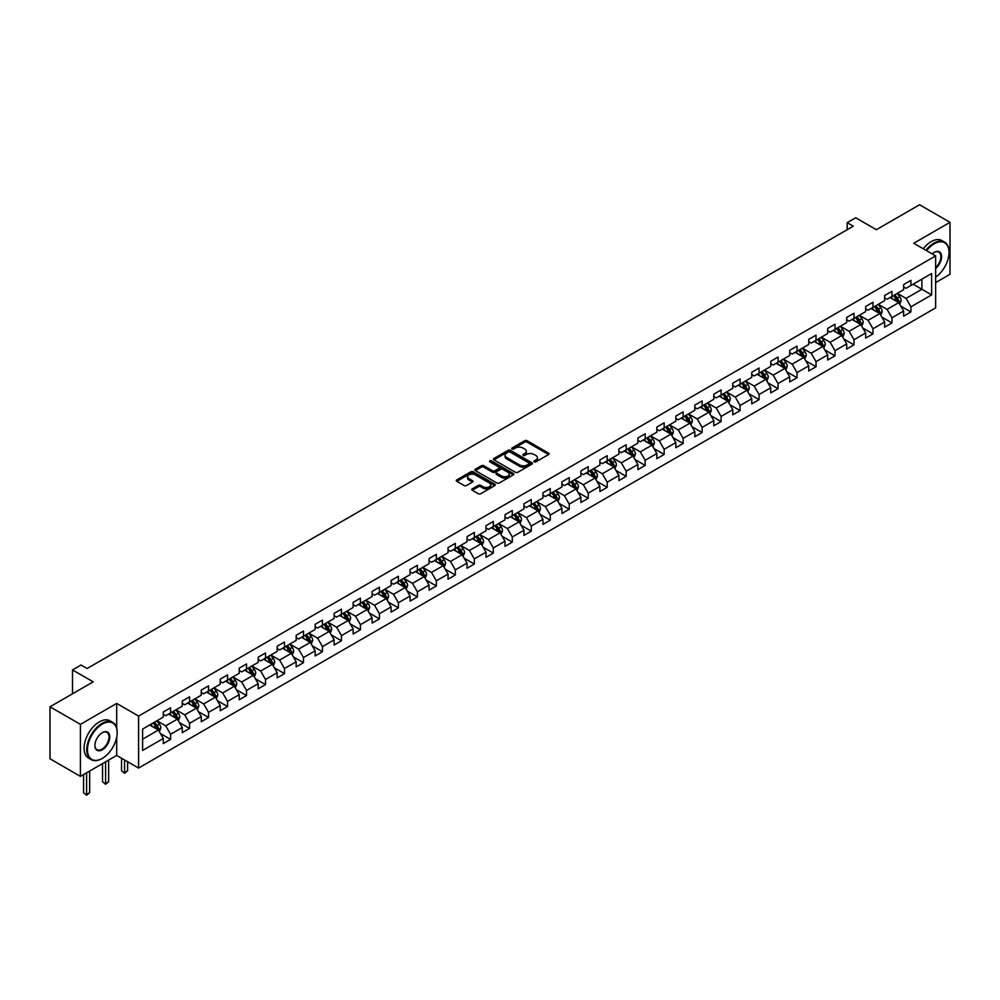 <?xml version="1.0" encoding="UTF-8"?>
<svg xmlns="http://www.w3.org/2000/svg" width="1000" height="1000" viewBox="0 0 1000 1000"><rect width="100%" height="100%" fill="white"/><g stroke="black" fill="none" stroke-linecap="round" stroke-linejoin="round"><path stroke-width="1.5" d="M534.225 461.838A1.188 0.688 0 0 0 535.9 461.838L548.587 454.513A1.688 0.975 0 0 0 549.087 453.825A1.688 0.975 0 0 0 548.587 453.137L527.087 440.725A1.688 0.975 0 0 0 524.7 440.725L512.013 448.05A1.188 0.688 0 0 0 513.688 449.012L515.325 448.062A5.4 3.125 0 0 1 522.975 448.062L524.763 449.1A5.4 3.125 0 0 1 526.35 451.312A5.4 3.125 0 0 1 524.763 453.512L523.125 454.462A1.188 0.688 0 0 0 524.788 455.425L526.438 454.475A5.4 3.125 0 0 1 534.075 454.475L535.875 455.513A5.4 3.125 0 0 1 537.45 457.725A5.4 3.125 0 0 1 535.875 459.925L534.225 460.875A1.188 0.688 0 0 0 534.225 461.838L534.225 460.875M472.262 488.862A1.688 0.975 0 0 0 471.775 489.55A1.688 0.975 0 0 0 472.262 490.238L478.3 493.725A1.688 0.975 0 0 0 480.688 493.725L494.787 485.588A1.688 0.975 0 0 0 495.275 484.888A1.688 0.975 0 0 0 494.787 484.2L473.288 471.788A1.688 0.975 0 0 0 470.887 471.788L456.8 479.925A1.688 0.975 0 0 0 456.3 480.613A1.688 0.975 0 0 0 456.8 481.312L464.087 485.513A1.688 0.975 0 0 0 466.475 485.513L472.5 482.025A1.688 0.975 0 0 0 473 481.337A1.688 0.975 0 0 0 472.5 480.65L468.888 478.562A4.513 2.612 0 0 1 467.575 476.725A4.513 2.612 0 0 1 470.363 474.312A4.513 2.612 0 0 1 475.288 474.875L489.438 483.05A4.513 2.612 0 0 1 490.763 484.888A4.513 2.612 0 0 1 487.975 487.3A4.513 2.612 0 0 1 483.05 486.737L480.688 485.375A1.688 0.975 0 0 0 478.3 485.375L472.262 488.862L472.262 490.238M935.638 282.6L950 274.312L950 222.325L919.575 204.762L876.375 229.7L855.688 217.75L847.175 222.675L853.263 226.188L87.112 668.512L81.025 665L72.513 669.925L72.513 693.8M116.688 728.112L116.688 703.425L80.425 724.362L50 706.8L93.2 681.862L72.513 669.925M116.688 703.425L138.588 716.075L935.638 255.9L935.638 307.887L138.588 768.062L138.588 716.075M950 222.325L913.737 243.263L935.638 255.9M515.45 472.275A1.688 0.975 0 0 0 517.837 472.275L531.925 464.137A1.688 0.975 0 0 0 532.425 463.45A1.688 0.975 0 0 0 531.925 462.75L510.425 450.337A1.688 0.975 0 0 0 508.038 450.337L493.95 458.475A1.688 0.975 0 0 0 493.45 459.175A1.688 0.975 0 0 0 493.95 459.862L515.45 472.275M490.3 462.1A1.188 0.688 0 0 1 491.5 462.262L491.5 460.863L513.35 473.475A1.688 0.975 0 0 1 513.85 474.175A1.688 0.975 0 0 1 513.35 474.862L499.263 483A1.688 0.975 0 0 1 496.875 483L475.375 470.588L475.375 469.2A1.688 0.975 0 0 0 474.875 469.888A1.688 0.975 0 0 0 475.375 470.588M475.375 469.2L481.4 465.725A1.688 0.975 0 0 1 483.787 465.725L492.512 470.75A1.688 0.975 0 0 0 494.9 470.75L498.9 468.45A1.688 0.975 0 0 0 499.4 467.75A1.688 0.975 0 0 0 498.9 467.062L489.825 461.825A1.188 0.688 0 0 1 491.5 460.863M80.425 724.362L80.425 776.363L50 758.787L50 706.8M160.438 733.538L170.588 739.4L170.588 734.275L182.275 727.525L182.275 732.663L189.575 728.438L189.575 723.312L201.262 716.575L201.262 721.7L208.562 717.487L208.562 712.35L220.238 705.612L220.238 710.738L227.537 706.525L227.537 701.4L239.225 694.65L239.225 699.775L246.525 695.562L246.525 690.438L258.212 683.688L258.212 688.812L265.512 684.6L265.512 679.475L277.188 672.725L277.188 677.862L284.488 673.637L284.488 668.512L296.175 661.775L296.175 666.9L303.475 662.688L303.475 657.55L315.163 650.812L315.163 655.938L322.463 651.725L322.463 646.6L334.137 639.85L334.137 644.975L341.438 640.763L341.438 635.638L353.125 628.888L353.125 634.025L360.425 629.8L360.425 624.675L372.113 617.925L372.113 623.062L379.412 618.85L379.412 613.713L391.087 606.975L391.087 612.1L398.387 607.888L398.387 602.75L410.075 596.013L410.075 601.138L417.375 596.925L417.375 591.8L429.05 585.05L429.05 590.175L436.362 585.962L436.362 580.837L448.038 574.087L448.038 579.225L455.337 575L455.337 569.875L467.025 563.125L467.025 568.263L474.325 564.05L474.325 558.913L486 552.175L486 557.3L493.312 553.088L493.312 547.95L504.988 541.213L504.988 546.337L512.288 542.125L512.288 537L523.975 530.25L523.975 535.375L531.275 531.163L531.275 526.038L542.95 519.288L542.95 524.425L550.262 520.2L550.262 515.075L561.938 508.338L561.938 513.462L569.237 509.25L569.237 504.113L580.925 497.375L580.925 502.5L588.225 498.288L588.225 493.162L599.9 486.413L599.9 491.538L607.212 487.325L607.212 482.2L618.888 475.45L618.888 480.575L626.188 476.362L626.188 471.238L637.875 464.487L637.875 469.625L645.175 465.4L645.175 460.275L656.85 453.537L656.85 458.663L664.163 454.45L664.163 449.312L675.837 442.575L675.837 447.7L683.138 443.488L683.138 438.363L694.825 431.613L694.825 436.737L702.125 432.525L702.125 427.4L713.8 420.65L713.8 425.788L721.1 421.562L721.1 416.438L732.788 409.688L732.788 414.825L740.088 410.613L740.088 405.475L751.775 398.738L751.775 403.862L759.075 399.65L759.075 394.513L770.75 387.775L770.75 392.9L778.05 388.688L778.05 383.562L789.737 376.812L789.737 381.938L797.038 377.725L797.038 372.6L808.725 365.85L808.725 370.988L816.025 366.763L816.025 361.637L827.7 354.888L827.7 360.025L835 355.812L835 350.675L846.688 343.938L846.688 349.062L853.988 344.85L853.988 339.712L865.675 332.975L865.675 338.1L872.975 333.888L872.975 328.762L884.65 322.013L884.65 327.137L891.95 322.925L891.95 317.8L903.637 311.05L903.637 316.188L910.938 311.962L910.938 306.837L931.625 294.9L931.625 273.538L921.888 279.163L921.888 289.275L931.625 294.9M170.588 739.4L163.287 743.612L163.287 738.487L142.6 750.438L142.6 729.075L163.287 717.125L163.287 712L170.588 707.788L170.588 712.913L182.275 706.175L182.275 701.038L189.575 696.825L189.575 701.95L201.262 695.212L201.262 690.088L208.562 685.863L208.562 691L220.238 684.25L220.238 679.125L227.537 674.912L227.537 680.037L239.225 673.288L239.225 668.162L246.525 663.95L246.525 669.075L258.212 662.337L258.212 657.2L265.512 652.987L265.512 658.112L277.188 651.375L277.188 646.237L284.488 642.025L284.488 647.163L296.175 640.413L296.175 635.288L303.475 631.062L303.475 636.2L315.163 629.45L315.163 624.325L322.463 620.112L322.463 625.237L334.137 618.488L334.137 613.362L341.438 609.15L341.438 614.275L353.125 607.537L353.125 602.4L360.425 598.188L360.425 603.312L372.113 596.575L372.113 591.45L379.412 587.225L379.412 592.362L391.087 585.612L391.087 580.487L398.387 576.263L398.387 581.4L410.075 574.65L410.075 569.525L417.375 565.312L417.375 570.438L429.05 563.688L429.05 558.562L436.362 554.35L436.362 559.475L448.038 552.737L448.038 547.6L455.337 543.387L455.337 548.513L467.025 541.775L467.025 536.65L474.325 532.425L474.325 537.562L486 530.812L486 525.688L493.312 521.475L493.312 526.6L504.988 519.85L504.988 514.725L512.288 510.513L512.288 515.638L523.975 508.888L523.975 503.762L531.275 499.55L531.275 504.675L542.95 497.938L542.95 492.8L550.262 488.587L550.262 493.713L561.938 486.975L561.938 481.85L569.237 477.625L569.237 482.762L580.925 476.012L580.925 470.887L588.225 466.675L588.225 471.8L599.9 465.05L599.9 459.925L607.212 455.712L607.212 460.838L618.888 454.1L618.888 448.963L626.188 444.75L626.188 449.875L637.875 443.137L637.875 438L645.175 433.787L645.175 438.925L656.85 432.175L656.85 427.05L664.163 422.825L664.163 427.962L675.837 421.213L675.837 416.087L683.138 411.875L683.138 417L694.825 410.25L694.825 405.125L702.125 400.913L702.125 406.037L713.8 399.3L713.8 394.162L721.1 389.95L721.1 395.075L732.788 388.338L732.788 383.212L740.088 378.988L740.088 384.125L751.775 377.375L751.775 372.25L759.075 368.025L759.075 373.162L770.75 366.413L770.75 361.287L778.05 357.075L778.05 362.2L789.737 355.45L789.737 350.325L797.038 346.112L797.038 351.238L808.725 344.5L808.725 339.363L816.025 335.15L816.025 340.275L827.7 333.537L827.7 328.413L835 324.188L835 329.325L846.688 322.575L846.688 317.45L853.988 313.238L853.988 318.363L865.675 311.613L865.675 306.488L872.975 302.275L872.975 307.4L884.65 300.65L884.65 295.525L891.95 291.312L891.95 296.438L903.637 289.7L903.637 284.562L910.938 280.35L910.938 285.475L931.625 273.538M168.65 714.038L177.413 719.1L165.725 725.837L156.962 720.788M163.287 714.325L165.725 715.725L170.588 712.913M165.725 725.837L170.588 734.275M177.413 719.1L182.275 727.525M187.625 703.075L196.388 708.138L184.713 714.887L175.95 709.825M182.275 703.363L184.713 704.762L189.575 701.95M184.713 714.887L189.575 723.312M196.388 708.138L201.262 716.575M206.612 692.125L215.375 697.175L203.688 703.925L194.925 698.863M201.262 692.4L203.688 693.812L208.562 691M203.688 703.925L208.562 712.35M215.375 697.175L220.238 705.612M225.6 681.162L234.363 686.225L222.675 692.962L213.912 687.9M220.238 681.438L222.675 682.85L227.537 680.037M222.675 692.962L227.537 701.4M234.363 686.225L239.225 694.65M244.575 670.2L253.337 675.263L241.663 682L232.9 676.95M239.225 670.487L241.663 671.888L246.525 669.075M241.663 682L246.525 690.438M253.337 675.263L258.212 683.688M263.562 659.237L272.325 664.3L260.637 671.038L251.875 665.987M258.212 659.525L260.637 660.925L265.512 658.112M260.637 671.038L265.512 679.475M272.325 664.3L277.188 672.725M282.55 648.275L291.3 653.337L279.625 660.088L270.863 655.025M277.188 648.562L279.625 649.963L284.488 647.163M279.625 660.088L284.488 668.512M291.3 653.337L296.175 661.775M301.525 637.325L310.287 642.375L298.612 649.125L289.85 644.062M296.175 637.6L298.612 639.012L303.475 636.2M298.612 649.125L303.475 657.55M310.287 642.375L315.163 650.812M320.513 626.362L329.275 631.425L317.587 638.162L308.825 633.1M315.163 626.638L317.587 628.05L322.463 625.237M317.587 638.162L322.463 646.6M329.275 631.425L334.137 639.85M339.5 615.4L348.25 620.462L336.575 627.2L327.812 622.15M334.137 615.688L336.575 617.087L341.438 614.275M336.575 627.2L341.438 635.638M348.25 620.462L353.125 628.888M358.475 604.438L367.238 609.5L355.562 616.25L346.8 611.188M353.125 604.725L355.562 606.125L360.425 603.312M355.562 616.25L360.425 624.675M367.238 609.5L372.113 617.925M377.463 593.488L386.225 598.538L374.538 605.288L365.775 600.225M372.113 593.763L374.538 595.163L379.412 592.362M374.538 605.288L379.412 613.713M386.225 598.538L391.087 606.975M396.45 582.525L405.2 587.575L393.525 594.325L384.762 589.263M391.087 582.8L393.525 584.212L398.387 581.4M393.525 594.325L398.387 602.75M405.2 587.575L410.075 596.013M415.425 571.562L424.188 576.625L412.512 583.362L403.75 578.3M410.075 571.838L412.512 573.25L417.375 570.438M412.512 583.362L417.375 591.8M424.188 576.625L429.05 585.05M434.412 560.6L443.175 565.662L431.488 572.4L422.725 567.35M429.05 560.887L431.488 562.288L436.362 559.475M431.488 572.4L436.362 580.837M443.175 565.662L448.038 574.087M453.387 549.637L462.15 554.7L450.475 561.45L441.712 556.388M448.038 549.925L450.475 551.325L455.337 548.513M450.475 561.45L455.337 569.875M462.15 554.7L467.025 563.125M472.375 538.688L481.138 543.737L469.462 550.487L460.7 545.425M467.025 538.962L469.462 540.363L474.325 537.562M469.462 550.487L474.325 558.913M481.138 543.737L486 552.175M491.362 527.725L500.125 532.775L488.438 539.525L479.675 534.462M486 528L488.438 529.412L493.312 526.6M488.438 539.525L493.312 547.95M500.125 532.775L504.988 541.213M510.337 516.763L519.1 521.825L507.425 528.562L498.663 523.513M504.988 517.038L507.425 518.45L512.288 515.638M507.425 528.562L512.288 537M519.1 521.825L523.975 530.25M529.325 505.8L538.088 510.863L526.4 517.6L517.65 512.55M523.975 506.087L526.4 507.488L531.275 504.675M526.4 517.6L531.275 526.038M538.088 510.863L542.95 519.288M548.312 494.837L557.075 499.9L545.388 506.65L536.625 501.587M542.95 495.125L545.388 496.525L550.262 493.713M545.388 506.65L550.262 515.075M557.075 499.9L561.938 508.338M567.288 483.888L576.05 488.938L564.375 495.688L555.612 490.625M561.938 484.162L564.375 485.575L569.237 482.762M564.375 495.688L569.237 504.113M576.05 488.938L580.925 497.375M586.275 472.925L595.037 477.987L583.35 484.725L574.6 479.663M580.925 473.2L583.35 474.613L588.225 471.8M583.35 484.725L588.225 493.162M595.037 477.987L599.9 486.413M605.262 461.962L614.025 467.025L602.337 473.762L593.575 468.713M599.9 462.25L602.337 463.65L607.212 460.838M602.337 473.762L607.212 482.2M614.025 467.025L618.888 475.45M624.237 451L633 456.062L621.325 462.8L612.562 457.75M618.888 451.287L621.325 452.688L626.188 449.875M621.325 462.8L626.188 471.238M633 456.062L637.875 464.487M643.225 440.037L651.988 445.1L640.3 451.85L631.55 446.788M637.875 440.325L640.3 441.725L645.175 438.925M640.3 451.85L645.175 460.275M651.988 445.1L656.85 453.537M662.212 429.087L670.975 434.137L659.287 440.887L650.525 435.825M656.85 429.363L659.287 430.775L664.163 427.962M659.287 440.887L664.163 449.312M670.975 434.137L675.837 442.575M681.188 418.125L689.95 423.188L678.275 429.925L669.513 424.862M675.837 418.4L678.275 419.812L683.138 417M678.275 429.925L683.138 438.363M689.95 423.188L694.825 431.613M700.175 407.163L708.938 412.225L697.25 418.963L688.487 413.913M694.825 407.45L697.25 408.85L702.125 406.037M697.25 418.963L702.125 427.4M708.938 412.225L713.8 420.65M719.163 396.2L727.925 401.262L716.237 408.013L707.475 402.95M713.8 396.488L716.237 397.887L721.1 395.075M716.237 408.013L721.1 416.438M727.925 401.262L732.788 409.688M738.138 385.25L746.9 390.3L735.225 397.05L726.462 391.987M732.788 385.525L735.225 386.925L740.088 384.125M735.225 397.05L740.088 405.475M746.9 390.3L751.775 398.738M757.125 374.288L765.888 379.338L754.2 386.087L745.438 381.025M751.775 374.562L754.2 375.975L759.075 373.162M754.2 386.087L759.075 394.513M765.888 379.338L770.75 387.775M776.112 363.325L784.875 368.387L773.188 375.125L764.425 370.062M770.75 363.6L773.188 365.012L778.05 362.2M773.188 375.125L778.05 383.562M784.875 368.387L789.737 376.812M795.088 352.362L803.85 357.425L792.175 364.162L783.413 359.113M789.737 352.65L792.175 354.05L797.038 351.238M792.175 364.162L797.038 372.6M803.85 357.425L808.725 365.85M814.075 341.4L822.837 346.463L811.15 353.212L802.387 348.15M808.725 341.688L811.15 343.088L816.025 340.275M811.15 353.212L816.025 361.637M822.837 346.463L827.7 354.888M833.062 330.45L841.825 335.5L830.138 342.25L821.375 337.188M827.7 330.725L830.138 332.125L835 329.325M830.138 342.25L835 350.675M841.825 335.5L846.688 343.938M852.038 319.488L860.8 324.538L849.125 331.287L840.362 326.225M846.688 319.762L849.125 321.175L853.988 318.363M849.125 331.287L853.988 339.712M860.8 324.538L865.675 332.975M871.025 308.525L879.788 313.587L868.1 320.325L859.338 315.275M865.675 308.8L868.1 310.212L872.975 307.4M868.1 320.325L872.975 328.762M879.788 313.587L884.65 322.013M890.013 297.562L898.775 302.625L887.087 309.363L878.325 304.312M884.65 297.85L887.087 299.25L891.95 296.438M887.087 309.363L891.95 317.8M898.775 302.625L903.637 311.05M913.125 284.212L921.888 289.275L906.075 298.412L897.312 293.35M903.637 286.887L906.075 288.288L910.938 285.475M906.075 298.412L910.938 306.837M80.425 776.363L116.688 755.425L138.588 768.062M847.175 222.675L847.175 229.7M142.6 739.188L158.425 730.062L149.662 725M158.425 730.062L163.287 738.487M900.775 306.1L910.938 311.962M881.8 317.062L891.95 322.925M862.812 328.025L872.975 333.888M843.825 338.975L853.988 344.85M824.85 349.938L835 355.812M805.863 360.9L816.025 366.763M786.875 371.863L797.038 377.725M767.9 382.825L778.05 388.688M748.913 393.775L759.075 399.65M729.925 404.738L740.088 410.613M710.95 415.7L721.1 421.562M691.963 426.662L702.125 432.525M672.975 437.625L683.138 443.488M654 448.575L664.163 454.45M635.013 459.538L645.175 465.4M616.025 470.5L626.188 476.362M597.05 481.463L607.212 487.325M578.062 492.425L588.225 498.288M559.075 503.375L569.237 509.25M540.1 514.338L550.262 520.2M521.112 525.3L531.275 531.163M502.125 536.263L512.288 542.125M483.15 547.212L493.312 553.088M464.162 558.175L474.325 564.05M445.175 569.138L455.337 575M426.2 580.1L436.362 585.962M407.212 591.062L417.375 596.925M388.225 602.013L398.387 607.888M369.25 612.975L379.412 618.85M350.262 623.938L360.425 629.8M331.275 634.9L341.438 640.763M312.3 645.863L322.463 651.725M293.312 656.812L303.475 662.688M274.325 667.775L284.488 673.637M255.35 678.737L265.512 684.6M236.363 689.7L246.525 695.562M217.375 700.662L227.537 706.525M198.4 711.612L208.562 717.487M179.412 722.575L189.575 728.438M116.688 755.425L116.688 737.288M534.7 462.013L535.875 461.337A5.4 3.125 0 0 0 537.45 459.125L537.45 457.725M526.35 451.312L526.35 452.713A5.4 3.125 0 0 1 524.763 454.925L523.587 455.6M548.587 453.137L548.587 454.513L527.087 442.125A1.688 0.975 0 0 0 524.7 442.125L512.487 449.188M531.925 462.75L531.925 464.137L510.425 451.75A1.688 0.975 0 0 0 508.038 451.75L493.963 459.875L493.95 458.475M528.938 463.925A1.188 0.688 0 0 0 528.938 462.962L510.075 452.062A1.188 0.688 0 0 0 508.4 452.062L506.662 453.062A5.4 3.125 0 0 0 505.087 455.275A5.4 3.125 0 0 0 506.662 457.475L519.562 464.925A5.4 3.125 0 0 0 527.212 464.925L528.938 463.925L528.938 465.337A1.188 0.688 0 0 0 529.288 464.85L529.288 463.45M505.087 455.275L505.087 456.675A5.4 3.125 0 0 0 506.662 458.888L506.662 457.475M528.938 465.337L527.212 466.337A5.4 3.125 0 0 1 519.562 466.337L506.662 458.888M475.4 470.6L481.4 467.125L481.4 465.725M499.4 467.75L499.4 469.162A1.688 0.975 0 0 1 498.9 469.85L494.9 472.163A1.688 0.975 0 0 1 492.512 472.163L483.787 467.125A1.688 0.975 0 0 0 481.4 467.125M491.5 462.262L513.337 474.875M501.562 475.975A4.513 2.612 0 0 0 506.488 476.55A4.513 2.612 0 0 0 509.275 474.137A4.513 2.612 0 0 0 507.95 472.287L502.962 469.412A1.688 0.975 0 0 0 500.575 469.412L496.575 471.725A1.688 0.975 0 0 0 496.075 472.413A1.688 0.975 0 0 0 496.575 473.1L501.562 475.975L501.562 477.388A4.513 2.612 0 0 0 506.488 477.95A4.513 2.612 0 0 0 509.275 475.538L509.275 474.137M496.075 472.413L496.075 473.812A1.688 0.975 0 0 0 496.575 474.5L496.575 473.1M501.562 477.388L496.575 474.5M490.763 484.888L490.763 486.3A4.513 2.612 0 0 1 487.975 488.713A4.513 2.612 0 0 1 483.05 488.137L480.688 486.775A1.688 0.975 0 0 0 478.3 486.775L472.287 490.25M467.575 476.725L467.575 478.125A4.513 2.612 0 0 0 468.888 479.975L468.888 478.562M472.488 482.038L468.888 479.975M494.762 485.6L473.288 473.2A1.688 0.975 0 0 0 470.887 473.2L456.825 481.325L456.8 479.925M899.725 304.288L901.175 300.637A4.562 2.637 -120 0 0 899.725 296.762L897.212 293.4M892.837 299.2L891.125 296.913M893.438 295.587L895.95 298.938A4.562 2.637 60 0 1 897.262 301.675L898.713 300.837A4.562 2.637 -120 0 0 897.412 298.087L894.9 294.738M893.763 295.4L896.538 299.125A2.325 1.338 60 0 1 896.963 299.825L898.713 300.837M935.638 277.175A21 12.125 120 0 0 949.025 252.387A21 12.125 120 0 0 934.175 243.825A21 12.125 120 0 0 926.55 250.662M925.925 250.287A21.513 12.425 -60 0 1 933.812 243.188A21.513 12.425 -60 0 1 944.575 242.125A21.513 12.425 -60 0 1 949.025 251.975A21.513 12.425 -60 0 1 949.025 252.188M932.15 253.888A10.5 6.062 -60 0 1 934.175 252.387L934.175 252.387A10.5 6.062 -60 0 1 941.562 255.85A10.5 6.062 -60 0 1 935.638 268.525M923.25 248.75A21.513 12.425 -60 0 1 931.137 241.637A21.513 12.425 -60 0 1 941.9 240.575L944.575 242.125M935.638 267.575A9.988 5.763 120 0 0 940.638 258.925A9.988 5.763 120 0 0 938.8 252.113A9.988 5.763 120 0 0 934 252.5M101.962 758.587L102.325 758.375A21 12.125 120 0 0 117.175 732.663A21 12.125 120 0 0 102.325 724.087A21 12.125 120 0 0 87.475 749.8A21 12.125 120 0 0 102.325 758.375L101.962 758.587A21.513 12.425 -60 0 1 91.2 759.65A21.513 12.425 -60 0 1 87.912 742.412A21.513 12.425 -60 0 1 101.962 723.45A21.513 12.425 -60 0 1 112.713 722.387A21.513 12.425 -60 0 1 117.175 732.237A21.513 12.425 -60 0 1 117.175 732.45M102.325 749.8A10.5 6.062 -60 0 1 94.9 745.512A10.5 6.062 -60 0 1 102.325 732.663L102.325 732.663A10.5 6.062 -60 0 1 109.75 736.938A10.5 6.062 -60 0 1 102.325 749.8M94.9 745.3A9.988 5.763 120 0 0 96.975 749.663A9.988 5.763 120 0 0 101.962 749.163A9.988 5.763 120 0 0 108.475 740.375A9.988 5.763 120 0 0 106.95 732.375A9.988 5.763 120 0 0 102.137 732.763M91.2 759.65L88.525 758.1A21.513 12.425 -60 0 1 85.225 740.863A21.513 12.425 -60 0 1 99.288 721.912A21.513 12.425 -60 0 1 110.037 720.837L112.713 722.387M880.75 315.25L882.2 311.6A4.562 2.637 -120 0 0 880.738 307.712L878.225 304.363M873.85 310.15L872.15 307.875M874.45 306.537L876.963 309.9A4.562 2.637 60 0 1 878.275 312.638L879.737 311.8A4.562 2.637 -120 0 0 878.425 309.05L875.913 305.7M874.775 306.363L877.562 310.075A2.325 1.338 60 0 1 877.987 310.788L879.737 311.8M861.762 326.213L863.213 322.562A4.562 2.637 -120 0 0 861.762 318.675L859.25 315.325M854.862 321.112L853.162 318.837M855.475 317.5L857.987 320.863A4.562 2.637 60 0 1 859.287 323.6L860.75 322.75A4.562 2.637 -120 0 0 859.45 320.012L856.938 316.663M855.788 317.325L858.575 321.037A2.325 1.338 60 0 1 859 321.75L860.75 322.75M842.788 337.163L844.225 333.525A4.562 2.637 -120 0 0 842.775 329.637L840.263 326.287M835.888 332.075L834.175 329.8M836.488 328.462L839 331.812A4.562 2.637 60 0 1 840.312 334.562L841.762 333.713A4.562 2.637 -120 0 0 840.462 330.975L837.95 327.625M836.812 328.275L839.587 332A2.325 1.338 60 0 1 840.013 332.7L841.762 333.713M823.8 348.125L825.25 344.487A4.562 2.637 -120 0 0 823.787 340.6L821.275 337.25M816.9 343.038L815.2 340.763M817.513 339.425L820.013 342.775A4.562 2.637 60 0 1 821.325 345.525L822.788 344.675A4.562 2.637 -120 0 0 821.475 341.938L818.962 338.575M817.825 339.237L820.612 342.962A2.325 1.338 60 0 1 821.038 343.663L822.788 344.675M804.812 359.087L806.263 355.438A4.562 2.637 -120 0 0 804.812 351.562L802.3 348.2M797.913 354L796.213 351.712M798.525 350.387L801.038 353.738A4.562 2.637 60 0 1 802.337 356.475L803.8 355.637A4.562 2.637 -120 0 0 802.5 352.887L799.987 349.538M798.838 350.2L801.625 353.925A2.325 1.338 60 0 1 802.05 354.625L803.8 355.637M785.837 370.05L787.275 366.4A4.562 2.637 -120 0 0 785.825 362.512L783.312 359.162M778.938 364.95L777.225 362.675M779.538 361.337L782.05 364.7A4.562 2.637 60 0 1 783.363 367.438L784.812 366.6A4.562 2.637 -120 0 0 783.512 363.85L781 360.5M779.862 361.163L782.65 364.875A2.325 1.338 60 0 1 783.062 365.588L784.812 366.6M766.85 381.012L768.3 377.362A4.562 2.637 -120 0 0 766.838 373.475L764.325 370.125M759.95 375.913L758.25 373.638M760.562 372.3L763.062 375.65A4.562 2.637 60 0 1 764.375 378.4L765.837 377.55A4.562 2.637 -120 0 0 764.525 374.812L762.013 371.463M760.875 372.125L763.662 375.838A2.325 1.338 60 0 1 764.087 376.55L765.837 377.55M747.862 391.962L749.312 388.325A4.562 2.637 -120 0 0 747.862 384.438L745.35 381.087M740.962 386.875L739.262 384.6M741.575 383.263L744.087 386.613A4.562 2.637 60 0 1 745.387 389.363L746.85 388.512A4.562 2.637 -120 0 0 745.55 385.775L743.037 382.425M741.888 383.075L744.675 386.8A2.325 1.338 60 0 1 745.1 387.5L746.85 388.512M728.888 402.925L730.325 399.275A4.562 2.637 -120 0 0 728.875 395.4L726.363 392.05M721.988 397.837L720.275 395.562M722.588 394.225L725.1 397.575A4.562 2.637 60 0 1 726.413 400.312L727.862 399.475A4.562 2.637 -120 0 0 726.562 396.737L724.05 393.375M722.913 394.038L725.7 397.762A2.325 1.338 60 0 1 726.112 398.462L727.862 399.475M709.9 413.888L711.35 410.238A4.562 2.637 -120 0 0 709.887 406.362L707.375 403M703 408.8L701.3 406.512M703.612 405.188L706.112 408.537A4.562 2.637 60 0 1 707.425 411.275L708.888 410.438A4.562 2.637 -120 0 0 707.575 407.688L705.062 404.338M703.925 405L706.712 408.713A2.325 1.338 60 0 1 707.138 409.425L708.888 410.438M690.913 424.85L692.362 421.2A4.562 2.637 -120 0 0 690.913 417.312L688.4 413.963M684.013 419.75L682.312 417.475M684.625 416.138L687.138 419.5A4.562 2.637 60 0 1 688.438 422.238L689.9 421.4A4.562 2.637 -120 0 0 688.6 418.65L686.087 415.3M684.938 415.962L687.725 419.675A2.325 1.338 60 0 1 688.15 420.387L689.9 421.4M671.938 435.812L673.375 432.163A4.562 2.637 -120 0 0 671.925 428.275L669.412 424.925M665.037 430.712L663.325 428.438M665.638 427.1L668.15 430.45A4.562 2.637 60 0 1 669.463 433.2L670.913 432.35A4.562 2.637 -120 0 0 669.613 429.613L667.1 426.262M665.962 426.925L668.75 430.637A2.325 1.338 60 0 1 669.163 431.35L670.913 432.35M652.95 446.763L654.4 443.125A4.562 2.637 -120 0 0 652.938 439.237L650.425 435.887M646.05 441.675L644.35 439.4M646.663 438.062L649.175 441.413A4.562 2.637 60 0 1 650.475 444.162L651.938 443.312A4.562 2.637 -120 0 0 650.625 440.575L648.112 437.225M646.975 437.875L649.762 441.6A2.325 1.338 60 0 1 650.188 442.3L651.938 443.312M633.962 457.725L635.413 454.075A4.562 2.637 -120 0 0 633.962 450.2L631.45 446.85M627.062 452.638L625.363 450.363M627.675 449.025L630.188 452.375A4.562 2.637 60 0 1 631.487 455.112L632.95 454.275A4.562 2.637 -120 0 0 631.65 451.538L629.138 448.175M627.987 448.837L630.775 452.562A2.325 1.338 60 0 1 631.2 453.263L632.95 454.275M614.987 468.688L616.425 465.037A4.562 2.637 -120 0 0 614.975 461.163L612.463 457.8M608.088 463.6L606.375 461.312M608.688 459.988L611.2 463.338A4.562 2.637 60 0 1 612.513 466.075L613.962 465.238A4.562 2.637 -120 0 0 612.663 462.488L610.15 459.137M609.012 459.8L611.8 463.512A2.325 1.338 60 0 1 612.212 464.225L613.962 465.238M596 479.65L597.45 476A4.562 2.637 -120 0 0 595.988 472.113L593.475 468.762M589.1 474.55L587.4 472.275M589.712 470.938L592.225 474.3A4.562 2.637 60 0 1 593.525 477.038L594.987 476.2A4.562 2.637 -120 0 0 593.675 473.45L591.163 470.1M590.025 470.763L592.812 474.475A2.325 1.338 60 0 1 593.237 475.188L594.987 476.2M577.013 490.613L578.462 486.962A4.562 2.637 -120 0 0 577.013 483.075L574.5 479.725M570.112 485.513L568.413 483.237M570.725 481.9L573.237 485.25A4.562 2.637 60 0 1 574.538 488L576 487.15A4.562 2.637 -120 0 0 574.7 484.412L572.188 481.062M571.038 481.712L573.825 485.438A2.325 1.338 60 0 1 574.25 486.138L576 487.15M558.038 501.562L559.475 497.925A4.562 2.637 -120 0 0 558.025 494.038L555.513 490.688M551.138 496.475L549.425 494.2M551.737 492.863L554.25 496.213A4.562 2.637 60 0 1 555.562 498.963L557.013 498.113A4.562 2.637 -120 0 0 555.712 495.375L553.2 492.013M552.062 492.675L554.85 496.4A2.325 1.338 60 0 1 555.262 497.1L557.013 498.113M539.05 512.525L540.5 508.875A4.562 2.637 -120 0 0 539.038 505L536.525 501.637M532.15 507.438L530.45 505.15M532.762 503.825L535.275 507.175A4.562 2.637 60 0 1 536.575 509.913L538.038 509.075A4.562 2.637 -120 0 0 536.725 506.325L534.212 502.975M533.075 503.638L535.862 507.362A2.325 1.338 60 0 1 536.287 508.062L538.038 509.075M520.062 523.488L521.512 519.837A4.562 2.637 -120 0 0 520.062 515.95L517.55 512.6M513.162 518.387L511.463 516.112M513.775 514.775L516.287 518.138A4.562 2.637 60 0 1 517.587 520.875L519.05 520.037A4.562 2.637 -120 0 0 517.75 517.288L515.237 513.938M514.087 514.6L516.875 518.312A2.325 1.338 60 0 1 517.3 519.025L519.05 520.037M501.087 534.45L502.525 530.8A4.562 2.637 -120 0 0 501.075 526.912L498.562 523.562M494.188 529.35L492.475 527.075M494.787 525.737L497.3 529.1A4.562 2.637 60 0 1 498.612 531.838L500.062 530.988A4.562 2.637 -120 0 0 498.762 528.25L496.25 524.9M495.112 525.562L497.9 529.275A2.325 1.338 60 0 1 498.312 529.987L500.062 530.988M482.1 545.4L483.55 541.763A4.562 2.637 -120 0 0 482.088 537.875L479.575 534.525M475.2 540.312L473.5 538.038M475.812 536.7L478.325 540.05A4.562 2.637 60 0 1 479.625 542.8L481.087 541.95A4.562 2.637 -120 0 0 479.775 539.212L477.262 535.862M476.125 536.512L478.913 540.237A2.325 1.338 60 0 1 479.338 540.938L481.087 541.95M463.113 556.362L464.562 552.725A4.562 2.637 -120 0 0 463.113 548.837L460.6 545.487M456.225 551.275L454.513 549M456.825 547.663L459.338 551.013A4.562 2.637 60 0 1 460.637 553.763L462.1 552.913A4.562 2.637 -120 0 0 460.8 550.175L458.288 546.812M457.137 547.475L459.925 551.2A2.325 1.338 60 0 1 460.35 551.9L462.1 552.913M444.137 567.325L445.575 563.675A4.562 2.637 -120 0 0 444.125 559.8L441.613 556.438M437.238 562.238L435.525 559.95M437.837 558.625L440.35 561.975A4.562 2.637 60 0 1 441.662 564.712L443.125 563.875A4.562 2.637 -120 0 0 441.812 561.125L439.3 557.775M438.162 558.438L440.95 562.163A2.325 1.338 60 0 1 441.362 562.863L443.125 563.875M425.15 578.288L426.6 574.637A4.562 2.637 -120 0 0 425.138 570.75L422.625 567.4M418.25 573.188L416.55 570.913M418.862 569.575L421.375 572.938A4.562 2.637 60 0 1 422.675 575.675L424.137 574.837A4.562 2.637 -120 0 0 422.825 572.087L420.312 568.737M419.175 569.4L421.962 573.112A2.325 1.338 60 0 1 422.388 573.825L424.137 574.837M406.163 589.25L407.612 585.6A4.562 2.637 -120 0 0 406.163 581.712L403.65 578.362M399.275 584.15L397.562 581.875M399.875 580.538L402.388 583.888A4.562 2.637 60 0 1 403.688 586.638L405.15 585.788A4.562 2.637 -120 0 0 403.85 583.05L401.337 579.7M400.188 580.363L402.975 584.075A2.325 1.338 60 0 1 403.4 584.788L405.15 585.788M387.188 600.2L388.625 596.562A4.562 2.637 -120 0 0 387.175 592.675L384.663 589.325M380.288 595.112L378.575 592.837M380.887 591.5L383.4 594.85A4.562 2.637 60 0 1 384.712 597.6L386.175 596.75A4.562 2.637 -120 0 0 384.862 594.012L382.35 590.662M381.213 591.312L384 595.037A2.325 1.338 60 0 1 384.412 595.737L386.175 596.75M368.2 611.163L369.65 607.513A4.562 2.637 -120 0 0 368.188 603.638L365.675 600.288M361.3 606.075L359.6 603.8M361.912 602.463L364.425 605.812A4.562 2.637 60 0 1 365.725 608.55L367.188 607.712A4.562 2.637 -120 0 0 365.875 604.975L363.375 601.613M362.225 602.275L365.012 606A2.325 1.338 60 0 1 365.438 606.7L367.188 607.712M349.212 622.125L350.662 618.475A4.562 2.637 -120 0 0 349.212 614.6L346.7 611.237M342.325 617.038L340.613 614.75M342.925 613.425L345.438 616.775A4.562 2.637 60 0 1 346.737 619.513L348.2 618.675A4.562 2.637 -120 0 0 346.9 615.925L344.387 612.575M343.237 613.237L346.025 616.95A2.325 1.338 60 0 1 346.45 617.663L348.2 618.675M330.238 633.088L331.688 629.438A4.562 2.637 -120 0 0 330.225 625.55L327.713 622.2M323.338 627.987L321.625 625.712M323.938 624.375L326.45 627.737A4.562 2.637 60 0 1 327.762 630.475L329.225 629.637A4.562 2.637 -120 0 0 327.912 626.888L325.4 623.538M324.263 624.2L327.05 627.913A2.325 1.338 60 0 1 327.463 628.625L329.225 629.637M311.25 644.05L312.7 640.4A4.562 2.637 -120 0 0 311.238 636.512L308.738 633.162M304.35 638.95L302.65 636.675M304.962 635.337L307.475 638.688A4.562 2.637 60 0 1 308.775 641.438L310.238 640.588A4.562 2.637 -120 0 0 308.925 637.85L306.425 634.5M305.275 635.163L308.062 638.875A2.325 1.338 60 0 1 308.488 639.587L310.238 640.588M292.262 655L293.712 651.363A4.562 2.637 -120 0 0 292.262 647.475L289.75 644.125M285.375 649.912L283.663 647.638M285.975 646.3L288.488 649.65A4.562 2.637 60 0 1 289.788 652.4L291.25 651.55A4.562 2.637 -120 0 0 289.95 648.812L287.438 645.462M286.288 646.112L289.075 649.837A2.325 1.338 60 0 1 289.5 650.537L291.25 651.55M273.288 665.962L274.738 662.312A4.562 2.637 -120 0 0 273.275 658.438L270.763 655.088M266.388 660.875L264.675 658.6M266.988 657.262L269.5 660.612A4.562 2.637 60 0 1 270.812 663.35L272.275 662.513A4.562 2.637 -120 0 0 270.963 659.775L268.45 656.413M267.312 657.075L270.1 660.8A2.325 1.338 60 0 1 270.525 661.5L272.275 662.513M254.3 676.925L255.75 673.275A4.562 2.637 -120 0 0 254.288 669.4L251.788 666.038M247.4 671.838L245.7 669.55M248.012 668.225L250.525 671.575A4.562 2.637 60 0 1 251.825 674.312L253.287 673.475A4.562 2.637 -120 0 0 251.975 670.725L249.475 667.375M248.325 668.037L251.112 671.75A2.325 1.338 60 0 1 251.537 672.463L253.287 673.475M235.312 687.887L236.762 684.237A4.562 2.637 -120 0 0 235.312 680.35L232.8 677M228.425 682.788L226.713 680.512M229.025 679.175L231.537 682.537A4.562 2.637 60 0 1 232.838 685.275L234.3 684.438A4.562 2.637 -120 0 0 233 681.688L230.487 678.337M229.35 679L232.125 682.712A2.325 1.338 60 0 1 232.55 683.425L234.3 684.438M216.337 698.85L217.787 695.2A4.562 2.637 -120 0 0 216.325 691.312L213.812 687.962M209.438 693.75L207.725 691.475M210.037 690.138L212.55 693.487A4.562 2.637 60 0 1 213.863 696.237L215.325 695.387A4.562 2.637 -120 0 0 214.013 692.65L211.5 689.3M210.362 689.95L213.15 693.675A2.325 1.338 60 0 1 213.575 694.375L215.325 695.387M197.35 709.8L198.8 706.162A4.562 2.637 -120 0 0 197.338 702.275L194.838 698.925M190.45 704.712L188.75 702.438M191.062 701.1L193.575 704.45A4.562 2.637 60 0 1 194.875 707.2L196.337 706.35A4.562 2.637 -120 0 0 195.037 703.612L192.525 700.25M191.375 700.913L194.163 704.638A2.325 1.338 60 0 1 194.587 705.337L196.337 706.35M124.575 759.975L124.575 772.55L127.613 770.8L127.613 761.725M127.613 770.8L124.575 773.325L121.525 770.8L121.525 758.213M121.525 770.8L124.575 773.325M178.363 720.763L179.812 717.113A4.562 2.637 -120 0 0 178.363 713.238L175.85 709.875M171.475 715.675L169.762 713.388M172.075 712.062L174.587 715.413A4.562 2.637 60 0 1 175.888 718.15L177.35 717.312A4.562 2.637 -120 0 0 176.05 714.562L173.538 711.213M172.4 711.875L175.175 715.6A2.325 1.338 60 0 1 175.6 716.3L177.35 717.312M105.588 761.825L105.588 783.512L108.625 781.75L108.625 760.075M108.625 781.75L105.588 784.287L102.55 781.75L102.55 763.587M102.55 781.75L105.588 784.287M159.388 731.725L160.837 728.075A4.562 2.637 -120 0 0 159.375 724.188L156.862 720.837M152.487 726.625L150.775 724.35M153.088 723.012L155.6 726.375A4.562 2.637 60 0 1 156.912 729.112L158.375 728.275A4.562 2.637 -120 0 0 157.062 725.525L154.55 722.175M153.412 722.837L156.2 726.55A2.325 1.338 60 0 1 156.625 727.262L158.375 728.275M86.6 772.788L86.6 794.475L89.65 792.712L89.65 771.038M89.65 792.712L86.6 795.238L83.562 792.712L83.562 774.55M83.562 792.712L86.6 795.238M535.875 461.337L535.875 459.925M523.125 455.425L523.125 454.462M524.763 454.925L524.763 453.512M512.013 449.012L512.013 448.05M524.7 442.125L524.7 440.725M527.087 442.125L527.087 440.725M508.038 451.75L508.038 450.337M510.425 451.75L510.425 450.337M519.562 466.337L519.562 464.925M527.212 466.337L527.212 464.925M483.787 467.125L483.787 465.725M492.512 472.163L492.512 470.75M494.9 472.163L494.9 470.75M498.9 469.85L498.9 468.45M513.35 474.862L513.35 473.475M478.3 486.775L478.3 485.375M480.688 486.775L480.688 485.375M483.05 488.137L483.05 486.737M472.5 482.025L472.5 480.65M470.887 473.2L470.887 471.788M473.288 473.2L473.288 471.788M494.787 485.588L494.787 484.2M898.325 302.362L901.15 300.725M897.412 298.087L899.725 296.762M894.163 299.962L895.95 298.938M879.338 313.325L882.163 311.688M878.425 309.05L880.738 307.712M875.188 310.925L876.963 309.9M860.35 324.288L863.188 322.65M859.45 320.012L861.762 318.675M856.2 321.887L857.987 320.863M841.375 335.238L844.2 333.612M840.462 330.975L842.775 329.637M837.212 332.85L839 331.812M822.387 346.2L825.212 344.575M821.475 341.938L823.787 340.6M818.238 343.8L820.013 342.775M803.4 357.163L806.237 355.525M802.5 352.887L804.812 351.562M799.25 354.762L801.038 353.738M784.425 368.125L787.25 366.488M783.512 363.85L785.825 362.512M780.263 365.725L782.05 364.7M765.438 379.087L768.263 377.45M764.525 374.812L766.838 373.475M761.287 376.688L763.062 375.65M746.45 390.037L749.287 388.413M745.55 385.775L747.862 384.438M742.3 387.65L744.087 386.613M727.475 401L730.3 399.375M726.562 396.737L728.875 395.4M723.312 398.6L725.1 397.575M708.487 411.962L711.312 410.325M707.575 407.688L709.887 406.362M704.338 409.562L706.112 408.537M689.5 422.925L692.337 421.287M688.6 418.65L690.913 417.312M685.35 420.525L687.138 419.5M670.525 433.888L673.35 432.25M669.613 429.613L671.925 428.275M666.363 431.488L668.15 430.45M651.538 444.837L654.362 443.212M650.625 440.575L652.938 439.237M647.387 442.45L649.175 441.413M632.55 455.8L635.388 454.162M631.65 451.538L633.962 450.2M628.4 453.4L630.188 452.375M613.575 466.763L616.4 465.125M612.663 462.488L614.975 461.163M609.425 464.363L611.2 463.338M594.587 477.725L597.413 476.087M593.675 473.45L595.988 472.113M590.438 475.325L592.225 474.3M575.6 488.688L578.438 487.05M574.7 484.412L577.013 483.075M571.45 486.287L573.237 485.25M556.625 499.637L559.45 498.013M555.712 495.375L558.025 494.038M552.475 497.25L554.25 496.213M537.638 510.6L540.462 508.963M536.725 506.325L539.038 505M533.488 508.2L535.275 507.175M518.65 521.562L521.487 519.925M517.75 517.288L520.062 515.95M514.5 519.163L516.287 518.138M499.675 532.525L502.5 530.887M498.762 528.25L501.075 526.912M495.525 530.125L497.3 529.1M480.688 543.475L483.512 541.85M479.775 539.212L482.088 537.875M476.538 541.087L478.325 540.05M461.7 554.438L464.538 552.812M460.8 550.175L463.113 548.837M457.55 552.038L459.338 551.013M442.725 565.4L445.55 563.763M441.812 561.125L444.125 559.8M438.575 563L440.35 561.975M423.738 576.362L426.562 574.725M422.825 572.087L425.138 570.75M419.588 573.962L421.375 572.938M404.75 587.325L407.587 585.688M403.85 583.05L406.163 581.712M400.6 584.925L402.388 583.888M385.775 598.275L388.6 596.65M384.862 594.012L387.175 592.675M381.625 595.887L383.4 594.85M366.788 609.237L369.613 607.612M365.875 604.975L368.188 603.638M362.638 606.838L364.425 605.812M347.8 620.2L350.637 618.562M346.9 615.925L349.212 614.6M343.65 617.8L345.438 616.775M328.825 631.163L331.65 629.525M327.912 626.888L330.225 625.55M324.675 628.763L326.45 627.737M309.837 642.125L312.663 640.487M308.925 637.85L311.238 636.512M305.688 639.725L307.475 638.688M290.85 653.075L293.688 651.45M289.95 648.812L292.262 647.475M286.7 650.688L288.488 649.65M271.875 664.038L274.7 662.4M270.963 659.775L273.275 658.438M267.725 661.637L269.5 660.612M252.887 675L255.712 673.363M251.975 670.725L254.288 669.4M248.738 672.6L250.525 671.575M233.9 685.962L236.737 684.325M233 681.688L235.312 680.35M229.75 683.562L231.537 682.537M214.925 696.925L217.75 695.288M214.013 692.65L216.325 691.312M210.775 694.525L212.55 693.487M195.938 707.875L198.775 706.25M195.037 703.612L197.338 702.275M191.788 705.487L193.575 704.45M176.962 718.838L179.788 717.2M176.05 714.562L178.363 713.238M172.8 716.438L174.587 715.413M157.975 729.8L160.8 728.162M157.062 725.525L159.375 724.188M153.825 727.4L155.6 726.375"/></g></svg>
